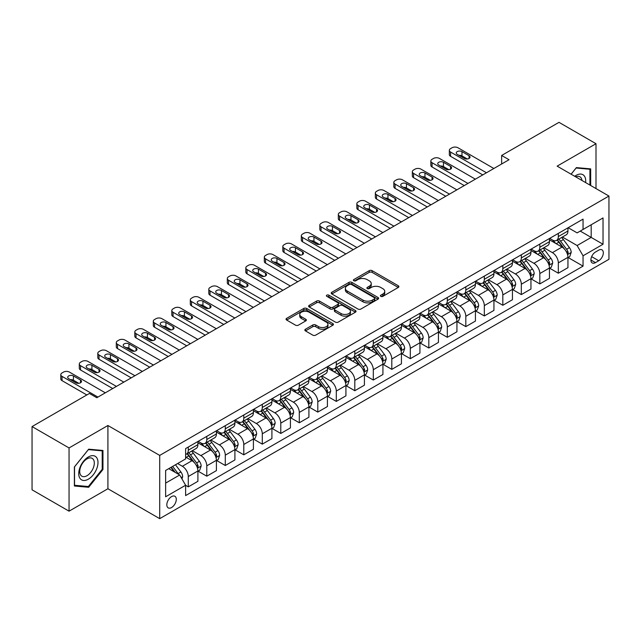 <?xml version="1.0" encoding="UTF-8"?>
<svg xmlns="http://www.w3.org/2000/svg" width="641" height="641" viewBox="0 0 641 641"><rect width="100%" height="100%" fill="white"/><g stroke="black" fill="none" stroke-linecap="round" stroke-linejoin="round"><path stroke-width="0.96" d="M380.818 296.358A1.442 0.833 0 0 0 382.853 296.358L398.293 287.448A2.051 1.186 0 0 0 398.894 286.607A2.051 1.186 0 0 0 398.293 285.774L372.141 270.67A2.051 1.186 0 0 0 369.232 270.67L353.8 279.588A1.442 0.833 0 0 0 353.375 280.173A1.442 0.833 0 0 0 353.8 280.758A1.442 0.833 0 0 0 355.835 280.758L357.83 279.604A6.578 3.798 0 0 1 367.125 279.604L369.304 280.862A6.578 3.798 0 0 1 371.235 283.546A6.578 3.798 0 0 1 369.304 286.231L367.309 287.384A1.442 0.833 0 0 0 366.892 287.969A1.442 0.833 0 0 0 367.309 288.562A1.442 0.833 0 0 0 369.344 288.562L371.339 287.408A6.578 3.798 0 0 1 380.642 287.408L382.821 288.666A6.578 3.798 0 0 1 384.744 291.351A6.578 3.798 0 0 1 382.821 294.035L380.818 295.189A1.442 0.833 0 0 0 380.401 295.773A1.442 0.833 0 0 0 380.818 296.358L380.818 295.189M171.556 507.544A6.698 3.87 120 0 0 175.93 501.639A6.698 3.87 120 0 0 174.905 496.278A6.698 3.87 120 0 0 171.556 496.607A6.698 3.87 120 0 0 167.181 502.512A6.698 3.87 120 0 0 168.206 507.88A6.698 3.87 120 0 0 171.556 507.544M305.453 329.226A2.051 1.186 0 0 0 304.852 330.059A2.051 1.186 0 0 0 305.453 330.9L312.792 335.139A2.051 1.186 0 0 0 315.692 335.139L332.839 325.235A2.051 1.186 0 0 0 333.44 324.402A2.051 1.186 0 0 0 332.839 323.561L306.686 308.465A2.051 1.186 0 0 0 303.786 308.465L286.639 318.361A2.051 1.186 0 0 0 286.038 319.202A2.051 1.186 0 0 0 286.639 320.035L295.501 325.155A2.051 1.186 0 0 0 298.41 325.155L305.741 320.917A2.051 1.186 0 0 0 306.342 320.075A2.051 1.186 0 0 0 305.741 319.242L301.35 316.702A5.497 3.173 0 0 1 299.74 314.459A5.497 3.173 0 0 1 303.129 311.526A5.497 3.173 0 0 1 309.122 312.215L326.341 322.159A5.497 3.173 0 0 1 327.952 324.402A5.497 3.173 0 0 1 324.554 327.327A5.497 3.173 0 0 1 318.569 326.646L315.692 324.987A2.051 1.186 0 0 0 312.792 324.987L305.453 329.226L305.453 330.9M107.912 425.504L69.052 447.939L32.05 426.577L32.05 489.812L69.052 511.173L107.912 488.746L159.713 518.657L159.713 455.414L107.912 425.504L107.912 488.746M596.002 188.574L596.002 143.712L557.141 166.139L608.95 196.05L159.713 455.414M596.002 143.712L558.992 122.343L501.639 155.459L501.639 164.008M32.05 426.577L89.403 393.462L96.807 397.732L509.034 159.729L501.639 155.459M357.974 309.05A2.051 1.186 0 0 0 360.883 309.05L378.022 299.147A2.051 1.186 0 0 0 378.631 298.313A2.051 1.186 0 0 0 378.022 297.472L351.877 282.377A2.051 1.186 0 0 0 348.968 282.377L331.822 292.272A2.051 1.186 0 0 0 331.221 293.113A2.051 1.186 0 0 0 331.822 293.947L357.974 309.05M327.383 296.671A1.442 0.833 0 0 1 328.841 296.871L328.841 295.164L355.435 310.516A2.051 1.186 0 0 1 356.035 311.358A2.051 1.186 0 0 1 355.435 312.191L338.288 322.094A2.051 1.186 0 0 1 335.379 322.094L309.234 306.991L316.566 302.792L316.566 301.078L309.234 305.316A2.051 1.186 0 0 0 308.625 306.158A2.051 1.186 0 0 0 309.234 306.991L309.234 305.316M316.566 302.792A2.051 1.186 0 0 1 319.474 302.792L319.474 301.078A2.051 1.186 0 0 0 316.566 301.078M319.474 301.078L330.083 307.199A2.051 1.186 0 0 0 332.983 307.199L337.855 304.395A2.051 1.186 0 0 0 338.456 303.554A2.051 1.186 0 0 0 337.855 302.712L326.814 296.342A1.442 0.833 0 0 1 326.389 295.749A1.442 0.833 0 0 1 327.279 294.988A1.442 0.833 0 0 1 328.841 295.164M598.734 250.15L595.481 252.025A6.49 3.75 120 0 0 591.242 257.746A6.49 3.75 120 0 0 592.236 262.946A6.49 3.75 120 0 0 595.481 262.626L598.734 260.743A6.49 3.75 120 0 0 602.973 255.03A6.49 3.75 120 0 0 601.979 249.83A6.49 3.75 120 0 0 598.734 250.15M159.713 518.657L608.95 259.293L608.95 196.05M568.174 227.715L577.124 232.883L583.046 229.47L583.046 219.126L185.618 448.58L185.618 458.916L165.634 470.454L165.634 496.775L185.618 485.237L185.618 495.581L583.046 266.127L583.046 255.791L577.124 245.535L562.405 237.034M583.046 229.47L603.029 217.932L603.029 244.253L583.046 255.791M69.052 447.939L69.052 511.173M580.233 231.089L591.186 237.41L591.186 224.767L603.029 217.932M577.124 245.535L591.186 237.41L603.029 244.253M165.634 483.106L179.696 474.989L168.743 468.659M185.618 485.325L188.286 486.864L188.286 476.527A8.373 4.832 -120 0 0 182.364 466.271L177.629 463.531M188.286 486.864L197.901 481.311L197.901 470.967A8.373 4.832 -120 0 0 191.98 460.711L185.618 457.041M198.125 471.183L206.787 476.183L206.787 465.839A8.373 4.832 -120 0 0 200.865 455.591L192.364 450.679M206.787 476.183L216.41 470.63L216.41 460.286A8.373 4.832 -120 0 0 210.488 450.03L197.901 442.771M216.626 460.502L225.287 465.502L225.287 455.158A8.373 4.832 -120 0 0 219.366 444.902L210.865 439.998M225.287 465.502L234.91 459.942L234.91 449.605A8.373 4.832 -120 0 0 228.989 439.349L216.41 432.082M235.127 449.822L243.788 454.822L243.788 444.477A8.373 4.832 -120 0 0 237.867 434.221L229.366 429.318M243.788 454.822L253.411 449.261L253.411 438.925A8.373 4.832 -120 0 0 247.49 428.669L234.91 421.401M253.636 439.133L262.289 444.133L262.289 433.797A8.373 4.832 -120 0 0 256.368 423.541L247.867 418.629M262.289 444.133L271.912 438.58L271.912 428.244A8.373 4.832 -120 0 0 265.991 417.988L253.411 410.721M272.137 428.452L280.798 433.452L280.798 423.116A8.373 4.832 -120 0 0 274.877 412.86L266.376 407.948M280.798 433.452L290.413 427.9L290.413 417.555A8.373 4.832 -120 0 0 284.492 407.307L271.912 400.04M290.637 417.772L299.299 422.772L299.299 412.427A8.373 4.832 -120 0 0 293.378 402.179L284.876 397.268M299.299 422.772L308.914 417.219L308.914 406.875A8.373 4.832 -120 0 0 303.001 396.619L290.413 389.359M309.138 407.091L317.8 412.091L317.8 401.747A8.373 4.832 -120 0 0 311.879 391.491L303.377 386.587M317.8 412.091L327.423 406.538L327.423 396.194A8.373 4.832 -120 0 0 321.502 385.938L308.914 378.679M327.639 396.41L336.301 401.41L336.301 391.066A8.373 4.832 -120 0 0 330.379 380.81L321.878 375.906M336.301 401.41L345.924 395.85L345.924 385.513A8.373 4.832 -120 0 0 340.002 375.257L327.423 367.99M346.148 385.722L354.802 390.722L354.802 380.385A8.373 4.832 -120 0 0 348.88 370.129L340.379 365.218M354.802 390.722L364.425 385.169L364.425 374.833A8.373 4.832 -120 0 0 358.503 364.577L345.924 357.309M364.649 375.041L373.302 380.041L373.302 369.705A8.373 4.832 -120 0 0 367.381 359.449L358.88 354.537M373.302 380.041L382.925 374.488L382.925 364.144A8.373 4.832 -120 0 0 377.004 353.896L364.425 346.629M383.15 364.36L391.811 369.36L391.811 359.024A8.373 4.832 -120 0 0 385.89 348.768L377.389 343.856M391.811 369.36L401.426 363.808L401.426 353.463A8.373 4.832 -120 0 0 395.505 343.207L382.925 335.948M401.651 353.68L410.312 358.68L410.312 348.335A8.373 4.832 -120 0 0 404.391 338.079L395.89 333.176M410.312 358.68L419.927 353.127L419.927 342.783A8.373 4.832 -120 0 0 414.014 332.527L401.426 325.267M420.151 342.999L428.813 347.999L428.813 337.655A8.373 4.832 -120 0 0 422.892 327.399L414.39 322.495M428.813 347.999L438.436 342.438L438.436 332.102A8.373 4.832 -120 0 0 432.515 321.846L419.927 314.579M438.652 332.318L447.314 337.31L447.314 326.974A8.373 4.832 -120 0 0 441.393 316.718L432.891 311.814M447.314 337.31L456.937 331.758L456.937 321.421A8.373 4.832 -120 0 0 451.016 311.165L438.436 303.898M457.161 321.63L465.815 326.63L465.815 316.293A8.373 4.832 -120 0 0 459.893 306.037L451.392 301.126M465.815 326.63L475.438 321.077L475.438 310.733A8.373 4.832 -120 0 0 469.516 300.485L456.937 293.217M475.662 310.949L484.316 315.949L484.316 305.613A8.373 4.832 -120 0 0 478.394 295.357L469.901 290.445M484.316 315.949L493.939 310.396L493.939 300.052A8.373 4.832 -120 0 0 488.017 289.796L475.438 282.537M494.163 300.268L502.824 305.268L502.824 294.924A8.373 4.832 -120 0 0 496.903 284.668L488.402 279.764M502.824 305.268L512.439 299.716L512.439 289.371A8.373 4.832 -120 0 0 506.518 279.115L493.939 271.856M512.664 289.588L521.325 294.588L521.325 284.243A8.373 4.832 -120 0 0 515.404 273.987L506.903 269.084M521.325 294.588L530.948 289.027L530.948 278.691A8.373 4.832 -120 0 0 525.027 268.435L512.439 261.167M531.165 278.907L539.826 283.907L539.826 273.563A8.373 4.832 -120 0 0 533.905 263.307L525.404 258.403M539.826 283.907L549.449 278.346L549.449 268.01A8.373 4.832 -120 0 0 543.528 257.754L530.948 250.487M549.666 268.218L558.327 273.218L558.327 262.882A8.373 4.832 -120 0 0 552.406 252.626L543.905 247.714M558.327 273.218L567.95 267.666L567.95 257.329A8.373 4.832 -120 0 0 562.029 247.073L549.449 239.806M549.666 238.396L552.406 239.974A8.373 4.832 -120 0 0 556.596 240.391A8.373 4.832 -120 0 0 558.327 236.561L558.327 233.396M531.165 249.077L533.905 250.663A8.373 4.832 -120 0 0 538.087 251.072A8.373 4.832 -120 0 0 539.826 247.242L539.826 244.077M512.664 259.757L515.404 261.344A8.373 4.832 -120 0 0 519.587 261.76A8.373 4.832 -120 0 0 521.325 257.922L521.325 254.765M494.163 270.446L496.903 272.024A8.373 4.832 -120 0 0 501.086 272.441A8.373 4.832 -120 0 0 502.824 268.603L502.824 265.446M475.662 281.127L478.394 282.705A8.373 4.832 -120 0 0 482.585 283.122A8.373 4.832 -120 0 0 484.316 279.292L484.316 276.127M457.161 291.807L459.893 293.386A8.373 4.832 -120 0 0 464.084 293.802A8.373 4.832 -120 0 0 465.815 289.972L465.815 286.807M438.652 302.488L441.393 304.074A8.373 4.832 -120 0 0 445.583 304.483A8.373 4.832 -120 0 0 447.314 300.653L447.314 297.488M420.151 313.169L422.892 314.755A8.373 4.832 -120 0 0 427.074 315.164A8.373 4.832 -120 0 0 428.813 311.334L428.813 308.169M401.651 323.857L404.391 325.436A8.373 4.832 -120 0 0 408.573 325.852A8.373 4.832 -120 0 0 410.312 322.014L410.312 318.857M383.15 334.538L385.89 336.116A8.373 4.832 -120 0 0 390.073 336.533A8.373 4.832 -120 0 0 391.811 332.695L391.811 329.538M364.649 345.219L367.381 346.797A8.373 4.832 -120 0 0 371.572 347.214A8.373 4.832 -120 0 0 373.302 343.384L373.302 340.219M346.14 355.899L348.88 357.478A8.373 4.832 -120 0 0 353.071 357.894A8.373 4.832 -120 0 0 354.802 354.064L354.802 350.899M327.639 366.58L330.379 368.166A8.373 4.832 -120 0 0 334.57 368.575A8.373 4.832 -120 0 0 336.301 364.745L336.301 361.58M309.138 377.269L311.879 378.847A8.373 4.832 -120 0 0 316.061 379.264A8.373 4.832 -120 0 0 317.8 375.426L317.8 372.269M290.637 387.949L293.378 389.528A8.373 4.832 -120 0 0 297.56 389.944A8.373 4.832 -120 0 0 299.299 386.106L299.299 382.949M272.137 398.63L274.877 400.208A8.373 4.832 -120 0 0 279.059 400.625A8.373 4.832 -120 0 0 280.798 396.795L280.798 393.63M253.636 409.311L256.368 410.889A8.373 4.832 -120 0 0 260.558 411.306A8.373 4.832 -120 0 0 262.289 407.476L262.289 404.311M235.127 419.991L237.867 421.578A8.373 4.832 -120 0 0 242.058 421.986A8.373 4.832 -120 0 0 243.788 418.156L243.788 414.991M216.626 430.672L219.366 432.258A8.373 4.832 -120 0 0 223.557 432.675A8.373 4.832 -120 0 0 225.287 428.837L225.287 425.68M198.125 441.361L200.865 442.939A8.373 4.832 -120 0 0 205.048 443.356A8.373 4.832 -120 0 0 206.787 439.518L206.787 436.361M568.174 257.538L583.046 266.127M556.596 240.391L566.211 234.838A8.373 4.832 -120 0 0 567.95 231.008L567.95 227.843M538.087 251.072L547.71 245.519A8.373 4.832 -120 0 0 549.449 241.689L549.449 238.524M519.587 261.76L529.21 256.2A8.373 4.832 -120 0 0 530.948 252.37L530.948 249.205M501.086 272.441L510.709 266.88A8.373 4.832 -120 0 0 512.439 263.05L512.439 259.885M482.585 283.122L492.208 277.569A8.373 4.832 -120 0 0 493.939 273.731L493.939 270.574M464.084 293.802L473.707 288.25A8.373 4.832 -120 0 0 475.438 284.412L475.438 281.255M445.583 304.483L455.198 298.93A8.373 4.832 -120 0 0 456.937 295.1L456.937 291.935M427.074 315.164L436.697 309.611A8.373 4.832 -120 0 0 438.436 305.781L438.436 302.616M408.573 325.852L418.196 320.292A8.373 4.832 -120 0 0 419.927 316.462L419.927 313.297M390.073 336.533L399.696 330.98A8.373 4.832 -120 0 0 401.426 327.142L401.426 323.985M371.572 347.214L381.195 341.661A8.373 4.832 -120 0 0 382.925 337.823L382.925 334.666M353.071 357.894L362.694 352.342A8.373 4.832 -120 0 0 364.425 348.512L364.425 345.347M334.57 368.575L344.185 363.022A8.373 4.832 -120 0 0 345.924 359.192L345.924 356.027M316.061 379.264L325.684 373.703A8.373 4.832 -120 0 0 327.423 369.873L327.423 366.708M297.56 389.944L307.183 384.392A8.373 4.832 -120 0 0 308.914 380.554L308.914 377.397M279.059 400.625L288.682 395.072A8.373 4.832 -120 0 0 290.413 391.234L290.413 388.077M260.558 411.306L270.181 405.753A8.373 4.832 -120 0 0 271.912 401.923L271.912 398.758M242.058 421.986L251.681 416.434A8.373 4.832 -120 0 0 253.411 412.604L253.411 409.439M223.557 432.675L233.172 427.114A8.373 4.832 -120 0 0 234.91 423.284L234.91 420.119M205.048 443.356L214.671 437.795A8.373 4.832 -120 0 0 216.41 433.965L216.41 430.8M185.618 454.373A8.373 4.832 -120 0 0 186.547 454.036L196.17 448.484A8.373 4.832 -120 0 0 197.901 444.646L197.901 441.489M186.547 454.036A8.373 4.832 -120 0 0 188.286 450.206L188.286 447.041M179.696 474.989L185.618 485.237M590.673 185.497L590.673 168.879L576.387 167.605L571.091 174.192M74.38 486.006L88.666 487.28L102.953 469.508L102.953 450.463L88.666 449.189L74.38 466.96L74.38 486.006M102.207 469.084L102.953 469.508M87.16 486.407L88.666 487.28M381.395 296.567L382.821 295.741A6.578 3.798 0 0 0 384.744 293.057L384.744 291.351M371.235 283.546L371.235 285.261A6.578 3.798 0 0 1 369.304 287.945L367.886 288.762M398.269 287.464L372.141 272.385A2.051 1.186 0 0 0 369.232 272.385L354.369 280.958M377.998 299.163L351.877 284.083A2.051 1.186 0 0 0 348.968 284.083L331.854 293.963M374.392 298.898A1.442 0.833 0 0 0 374.817 298.313A1.442 0.833 0 0 0 374.392 297.72L351.436 284.468A1.442 0.833 0 0 0 349.401 284.468L347.294 285.686A6.578 3.798 0 0 0 345.371 288.37A6.578 3.798 0 0 0 347.294 291.054L362.99 300.116A6.578 3.798 0 0 0 372.285 300.116L374.392 298.898L374.392 300.605A1.442 0.833 0 0 0 374.817 300.02L374.817 298.313M345.371 288.37L345.371 290.085A6.578 3.798 0 0 0 347.294 292.769L347.294 291.054M374.392 300.605L372.285 301.823A6.578 3.798 0 0 1 362.99 301.823L347.294 292.769M319.474 302.792L330.083 308.914A2.051 1.186 0 0 0 332.983 308.914L337.855 306.102A2.051 1.186 0 0 0 338.456 305.26L338.456 303.554M328.841 296.871L355.402 312.207M341.084 313.553A5.497 3.173 0 0 0 347.077 314.242A5.497 3.173 0 0 0 350.467 311.31A5.497 3.173 0 0 0 348.856 309.066L342.791 305.565A2.051 1.186 0 0 0 339.89 305.565L335.019 308.377A2.051 1.186 0 0 0 334.418 309.218A2.051 1.186 0 0 0 335.019 310.052L341.084 313.553L341.084 315.268A5.497 3.173 0 0 0 347.077 315.957A5.497 3.173 0 0 0 350.467 313.024L350.467 311.31M334.418 309.218L334.418 310.925A2.051 1.186 0 0 0 335.019 311.766L335.019 310.052M341.084 315.268L335.019 311.766M327.952 324.402L327.952 326.109A5.497 3.173 0 0 1 324.554 329.041A5.497 3.173 0 0 1 318.569 328.352L315.692 326.694A2.051 1.186 0 0 0 312.792 326.694L305.477 330.916M299.74 314.459L299.74 316.165A5.497 3.173 0 0 0 301.35 318.409L301.35 316.702M305.717 320.933L301.35 318.409M332.815 325.251L306.686 310.172A2.051 1.186 0 0 0 303.786 310.172L286.663 320.051M567.95 257.666L569.729 256.64L571.203 252.37A5.545 3.205 -120 0 0 569.432 247.642L563.383 239.574A16.017 9.246 -120 0 0 561.636 237.482M555.627 243.372A16.017 9.246 -120 0 0 552.35 239.942M567.445 254.269L568.206 252.602A5.545 3.205 -120 0 0 566.62 249.269L560.571 241.192A16.017 9.246 -120 0 0 558.824 239.101M557.333 239.966A13.293 7.676 60 0 1 559.521 242.442L564.633 249.277M557.053 240.127A16.017 9.246 60 0 1 558.8 242.218L562.822 247.586M486.463 172.766L450.567 152.045A4.191 2.42 -0 0 1 449.341 150.331A4.191 2.42 -0 0 1 450.567 148.624L452.049 147.767A4.191 2.42 -0 0 1 457.97 147.767L493.866 168.495M449.341 150.331L449.341 154.609A4.191 2.42 180 0 0 450.567 156.316L482.761 174.905M457.233 154.353A3.349 1.931 180 0 1 456.248 152.983A3.349 1.931 180 0 1 458.315 151.196A3.349 1.931 180 0 1 461.969 151.613L469.076 155.715A3.349 1.931 180 0 1 470.053 157.085A3.349 1.931 180 0 1 467.986 158.872A3.349 1.931 180 0 1 464.34 158.447L457.233 154.353M458.972 155.354A3.349 1.931 180 0 1 461.969 155.891L467.329 158.984M549.449 268.347L551.22 267.321L552.702 263.05A5.545 3.205 -120 0 0 550.931 258.331L544.882 250.254A16.017 9.246 -120 0 0 543.135 248.163M537.126 254.052A16.017 9.246 -120 0 0 533.841 250.623M548.944 264.949L549.706 263.291A5.545 3.205 -120 0 0 548.119 259.95L542.07 251.881A16.017 9.246 -120 0 0 540.323 249.782M538.833 250.647A13.293 7.676 60 0 1 541.02 253.123L546.132 259.958M538.552 250.807A16.017 9.246 60 0 1 540.299 252.907L544.313 258.267M530.948 279.035L532.719 278.01L534.201 273.731A5.545 3.205 -120 0 0 532.431 269.012L526.381 260.935A16.017 9.246 -120 0 0 524.634 258.844M518.617 264.741A16.017 9.246 -120 0 0 515.34 261.304M530.436 275.638L531.205 273.971A5.545 3.205 -120 0 0 529.618 270.63L523.569 262.562A16.017 9.246 -120 0 0 521.822 260.47M520.332 261.328A13.293 7.676 60 0 1 522.511 263.812L527.631 270.638M520.043 261.496A16.017 9.246 60 0 1 521.79 263.587L525.812 268.956M512.439 289.716L514.218 288.69L515.701 284.412A5.545 3.205 -120 0 0 513.93 279.692L507.88 271.616A16.017 9.246 -120 0 0 506.134 269.524M500.116 275.422A16.017 9.246 -120 0 0 496.839 271.992M511.935 286.319L512.704 284.652A5.545 3.205 -120 0 0 511.117 281.319L505.068 273.242A16.017 9.246 -120 0 0 503.321 271.151M501.831 272.008A13.293 7.676 60 0 1 504.01 274.492L509.13 281.319M501.542 272.177A16.017 9.246 60 0 1 503.289 274.268L507.311 279.636M467.962 183.446L432.066 162.726A4.191 2.42 -0 0 1 430.84 161.011A4.191 2.42 -0 0 1 432.066 159.305L433.548 158.447A4.191 2.42 -0 0 1 439.47 158.447L475.366 179.176M430.84 161.011L430.84 165.29A4.191 2.42 180 0 0 432.066 166.997L464.26 185.586M438.732 165.033A3.349 1.931 180 0 1 437.747 163.663A3.349 1.931 180 0 1 439.814 161.877A3.349 1.931 180 0 1 443.468 162.293L450.567 166.396A3.349 1.931 180 0 1 451.552 167.766A3.349 1.931 180 0 1 449.485 169.553A3.349 1.931 180 0 1 445.832 169.136L438.732 165.033M440.471 166.035A3.349 1.931 180 0 1 443.468 166.572L448.828 169.665M449.461 194.127L413.565 173.407A4.191 2.42 -0 0 1 412.339 171.7A4.191 2.42 -0 0 1 413.565 169.985L415.048 169.136A4.191 2.42 -0 0 1 420.969 169.136L456.865 189.856M412.339 171.7L412.339 175.971A4.191 2.42 180 0 0 413.565 177.677L445.759 196.266M420.224 175.714A3.349 1.931 180 0 1 419.246 174.344A3.349 1.931 180 0 1 421.313 172.557A3.349 1.931 180 0 1 424.967 172.982L432.066 177.084A3.349 1.931 180 0 1 433.052 178.446A3.349 1.931 180 0 1 430.984 180.233A3.349 1.931 180 0 1 427.331 179.817L420.224 175.714M421.97 176.716A3.349 1.931 180 0 1 424.967 177.253L430.327 180.345M430.96 204.816L395.064 184.087A4.191 2.42 -0 0 1 393.838 182.381A4.191 2.42 -0 0 1 395.064 180.674L396.547 179.817A4.191 2.42 -0 0 1 402.468 179.817L438.356 200.537M393.838 182.381L393.838 186.651A4.191 2.42 180 0 0 395.064 188.358L427.259 206.947M401.723 186.395A3.349 1.931 180 0 1 400.745 185.025A3.349 1.931 180 0 1 402.812 183.238A3.349 1.931 180 0 1 406.458 183.663L413.565 187.765A3.349 1.931 180 0 1 414.551 189.127A3.349 1.931 180 0 1 412.483 190.914A3.349 1.931 180 0 1 408.83 190.497L401.723 186.395M403.469 187.404A3.349 1.931 180 0 1 406.458 187.933L411.826 191.026M493.939 300.397L495.717 299.371L497.2 295.1A5.545 3.205 -120 0 0 495.429 290.373L489.379 282.304A16.017 9.246 -120 0 0 487.633 280.205M481.615 286.102A16.017 9.246 -120 0 0 478.338 282.673M493.434 296.999L494.203 295.333A5.545 3.205 -120 0 0 492.617 292L486.567 283.923A16.017 9.246 -120 0 0 484.82 281.832M483.33 282.689A13.293 7.676 60 0 1 485.509 285.173L490.629 292.008M483.042 282.857A16.017 9.246 60 0 1 484.788 284.949L488.811 290.317M412.459 215.496L376.563 194.768A4.191 2.42 -0 0 1 375.338 193.061A4.191 2.42 -0 0 1 376.563 191.355L378.046 190.497A4.191 2.42 -0 0 1 383.959 190.497L419.855 211.218M375.338 193.061L375.338 197.332A4.191 2.42 180 0 0 376.563 199.047L408.758 217.628M383.222 197.075A3.349 1.931 180 0 1 382.244 195.713A3.349 1.931 180 0 1 384.312 193.927A3.349 1.931 180 0 1 387.957 194.343L395.064 198.446A3.349 1.931 180 0 1 396.042 199.816A3.349 1.931 180 0 1 393.975 201.603A3.349 1.931 180 0 1 390.329 201.178L383.222 197.075M384.969 198.085A3.349 1.931 180 0 1 387.957 198.614L393.318 201.715M585.61 182.581A13.605 7.852 120 0 0 584.424 176.115A13.605 7.852 120 0 0 574.713 176.283M581.964 180.474A10.304 5.945 120 0 0 581.05 177.853A10.304 5.945 120 0 0 579.889 176.78A10.304 5.945 120 0 0 575.658 176.828M576.059 168.014L589.928 169.264L589.928 185.073M589.015 168.735L589.928 169.264M571.123 174.208L576.091 168.03M88.37 456.953A13.605 7.852 120 0 0 78.747 473.619A13.605 7.852 120 0 0 88.37 479.172A13.605 7.852 120 0 0 97.993 462.506A13.605 7.852 120 0 0 88.37 456.953M87.024 458.876A10.304 5.945 120 0 0 80.293 467.954A10.304 5.945 120 0 0 81.872 476.207A10.304 5.945 120 0 0 87.024 475.694A10.304 5.945 120 0 0 93.754 466.616A10.304 5.945 120 0 0 92.176 458.363A10.304 5.945 120 0 0 87.024 458.876M102.207 469.3L88.37 486.519L74.532 485.277L74.532 466.824L88.37 449.613L102.207 450.847L102.207 469.3M101.294 450.319L102.207 450.847M475.438 311.077L477.216 310.052L478.691 305.781A5.545 3.205 -120 0 0 476.92 301.054L470.879 292.985A16.017 9.246 -120 0 0 469.132 290.894M463.114 296.783A16.017 9.246 -120 0 0 459.837 293.354M474.933 307.68L475.702 306.013A5.545 3.205 -120 0 0 474.108 302.68L468.066 294.604A16.017 9.246 -120 0 0 466.319 292.512M464.829 293.378A13.293 7.676 60 0 1 467.009 295.854L472.129 302.688M464.541 293.538A16.017 9.246 60 0 1 466.287 295.629L470.31 300.998M456.937 321.758L458.716 320.732L460.19 316.462A5.545 3.205 -120 0 0 458.419 311.742L452.37 303.666A16.017 9.246 -120 0 0 450.623 301.574M444.614 307.464A16.017 9.246 -120 0 0 441.337 304.034M456.432 318.361L457.193 316.702A5.545 3.205 -120 0 0 455.607 313.361L449.557 305.292A16.017 9.246 -120 0 0 447.811 303.193M446.32 304.058A13.293 7.676 60 0 1 448.508 306.534L453.62 313.369M446.04 304.219A16.017 9.246 60 0 1 447.787 306.318L451.809 311.678M438.436 332.447L440.207 331.421L441.689 327.142A5.545 3.205 -120 0 0 439.918 322.423L433.869 314.346A16.017 9.246 -120 0 0 432.122 312.255M426.105 318.152A16.017 9.246 -120 0 0 422.828 314.715M437.931 329.041L438.692 327.383A5.545 3.205 -120 0 0 437.106 324.042L431.056 315.973A16.017 9.246 -120 0 0 429.31 313.882M427.819 314.739A13.293 7.676 60 0 1 430.007 317.223L435.119 324.05M427.539 314.907A16.017 9.246 60 0 1 429.286 316.999L433.3 322.367M419.927 343.127L421.706 342.102L423.188 337.823A5.545 3.205 -120 0 0 421.417 333.104L415.368 325.027A16.017 9.246 -120 0 0 413.621 322.936M407.604 328.833A16.017 9.246 -120 0 0 404.327 325.404M419.422 339.73L420.192 338.063A5.545 3.205 -120 0 0 418.605 334.73L412.556 326.654A16.017 9.246 -120 0 0 410.809 324.562M409.319 325.42A13.293 7.676 60 0 1 411.498 327.904L416.618 334.73M409.03 325.588A16.017 9.246 60 0 1 410.777 327.679L414.799 333.048M401.426 353.808L403.205 352.782L404.687 348.512A5.545 3.205 -120 0 0 402.917 343.784L396.867 335.708A16.017 9.246 -120 0 0 395.12 333.616M389.103 339.514A16.017 9.246 -120 0 0 385.826 336.084M400.921 350.411L401.691 348.744A5.545 3.205 -120 0 0 400.104 345.411L394.055 337.334A16.017 9.246 -120 0 0 392.308 335.243M390.818 336.1A13.293 7.676 60 0 1 392.997 338.584L398.117 345.419M390.529 336.269A16.017 9.246 60 0 1 392.276 338.36L396.298 343.728M393.951 226.177L358.063 205.457A4.191 2.42 -0 0 1 356.837 203.742A4.191 2.42 -0 0 1 358.063 202.035L359.537 201.178A4.191 2.42 -0 0 1 365.458 201.178L401.354 221.906M356.837 203.742L356.837 208.013A4.191 2.42 180 0 0 358.063 209.727L390.257 228.316M364.721 207.756A3.349 1.931 180 0 1 363.735 206.394A3.349 1.931 180 0 1 365.811 204.607A3.349 1.931 180 0 1 369.456 205.024L376.563 209.126A3.349 1.931 180 0 1 377.541 210.496A3.349 1.931 180 0 1 375.474 212.283A3.349 1.931 180 0 1 371.828 211.859L364.721 207.756M366.46 208.766A3.349 1.931 180 0 1 369.456 209.295L374.817 212.395M375.45 236.858L339.554 216.137A4.191 2.42 -0 0 1 338.328 214.423A4.191 2.42 -0 0 1 339.554 212.716L341.036 211.859A4.191 2.42 -0 0 1 346.957 211.859L382.853 232.587M338.328 214.423L338.328 218.701A4.191 2.42 180 0 0 339.554 220.408L371.748 238.997M346.22 218.445A3.349 1.931 180 0 1 345.235 217.075A3.349 1.931 180 0 1 347.302 215.288A3.349 1.931 180 0 1 350.956 215.705L358.063 219.807A3.349 1.931 180 0 1 359.04 221.177A3.349 1.931 180 0 1 356.973 222.964A3.349 1.931 180 0 1 353.319 222.547L346.22 218.445M347.959 219.446A3.349 1.931 180 0 1 350.956 219.983L356.316 223.076M356.949 247.538L321.053 226.818A4.191 2.42 -0 0 1 319.827 225.111A4.191 2.42 -0 0 1 321.053 223.397L322.535 222.547A4.191 2.42 -0 0 1 328.456 222.547L364.352 243.268M319.827 225.111L319.827 229.382A4.191 2.42 180 0 0 321.053 231.089L353.247 249.678M327.719 229.125A3.349 1.931 180 0 1 326.734 227.755A3.349 1.931 180 0 1 328.801 225.969A3.349 1.931 180 0 1 332.455 226.393L339.554 230.496A3.349 1.931 180 0 1 340.539 231.858A3.349 1.931 180 0 1 338.472 233.645A3.349 1.931 180 0 1 334.818 233.228L327.719 229.125M329.458 230.127A3.349 1.931 180 0 1 332.455 230.664L337.815 233.757M338.448 258.219L302.552 237.499A4.191 2.42 -0 0 1 301.326 235.792A4.191 2.42 -0 0 1 302.552 234.077L304.034 233.228A4.191 2.42 -0 0 1 309.956 233.228L345.852 253.948M301.326 235.792L301.326 240.063A4.191 2.42 180 0 0 302.552 241.769L334.746 260.358M309.21 239.806A3.349 1.931 180 0 1 308.233 238.436A3.349 1.931 180 0 1 310.3 236.649A3.349 1.931 180 0 1 313.954 237.074L321.053 241.176A3.349 1.931 180 0 1 322.038 242.538A3.349 1.931 180 0 1 319.971 244.325A3.349 1.931 180 0 1 316.317 243.909L309.21 239.806M310.957 240.816A3.349 1.931 180 0 1 313.954 241.345L319.314 244.437M319.947 268.908L284.051 248.179A4.191 2.42 -0 0 1 282.825 246.473A4.191 2.42 -0 0 1 284.051 244.766L285.533 243.909A4.191 2.42 -0 0 1 291.455 243.909L327.343 264.629M282.825 246.473L282.825 250.743A4.191 2.42 180 0 0 284.051 252.458L316.245 271.039M290.71 250.487A3.349 1.931 180 0 1 289.732 249.125A3.349 1.931 180 0 1 291.799 247.338A3.349 1.931 180 0 1 295.445 247.755L302.552 251.857A3.349 1.931 180 0 1 303.538 253.227A3.349 1.931 180 0 1 301.462 255.006A3.349 1.931 180 0 1 297.817 254.589L290.71 250.487M292.456 251.496A3.349 1.931 180 0 1 295.445 252.025L300.813 255.126M382.925 364.489L384.704 363.463L386.178 359.192A5.545 3.205 -120 0 0 384.416 354.465L378.366 346.396A16.017 9.246 -120 0 0 376.62 344.297M370.602 350.194A16.017 9.246 -120 0 0 367.325 346.765M382.421 361.091L383.19 359.425A5.545 3.205 -120 0 0 381.603 356.092L375.554 348.015A16.017 9.246 -120 0 0 373.807 345.924M372.317 346.789A13.293 7.676 60 0 1 374.496 349.265L379.616 356.1M372.028 346.949A16.017 9.246 60 0 1 373.775 349.041L377.797 354.409M301.446 279.588L265.55 258.86A4.191 2.42 -0 0 1 264.324 257.153A4.191 2.42 -0 0 1 265.55 255.447L267.025 254.589A4.191 2.42 -0 0 1 272.946 254.589L308.842 275.318M264.324 257.153L264.324 261.424A4.191 2.42 180 0 0 265.55 263.139L297.745 281.72M272.209 261.167A3.349 1.931 180 0 1 271.231 259.805A3.349 1.931 180 0 1 273.298 258.019A3.349 1.931 180 0 1 276.944 258.435L284.051 262.538A3.349 1.931 180 0 1 285.029 263.908A3.349 1.931 180 0 1 282.961 265.695A3.349 1.931 180 0 1 279.316 265.27L272.209 261.167M273.955 262.177A3.349 1.931 180 0 1 276.944 262.706L282.304 265.807M364.425 375.169L366.203 374.144L367.678 369.873A5.545 3.205 -120 0 0 365.907 365.146L359.865 357.077A16.017 9.246 -120 0 0 358.111 354.986M352.101 360.875A16.017 9.246 -120 0 0 348.824 357.446M363.92 371.772L364.689 370.105A5.545 3.205 -120 0 0 363.094 366.772L357.053 358.696A16.017 9.246 -120 0 0 355.298 356.604M353.816 357.47A13.293 7.676 60 0 1 355.995 359.946L361.115 366.78M353.528 357.63A16.017 9.246 60 0 1 355.274 359.721L359.297 365.09M282.937 290.269L247.049 269.549A4.191 2.42 -0 0 1 245.824 267.834A4.191 2.42 -0 0 1 247.049 266.127L248.524 265.27A4.191 2.42 -0 0 1 254.445 265.27L290.341 285.998M245.824 267.834L245.824 272.113A4.191 2.42 180 0 0 247.049 273.819L279.244 292.408M253.708 271.856A3.349 1.931 180 0 1 252.722 270.486A3.349 1.931 180 0 1 254.789 268.699A3.349 1.931 180 0 1 258.443 269.116L265.55 273.218A3.349 1.931 180 0 1 266.528 274.588A3.349 1.931 180 0 1 264.461 276.375A3.349 1.931 180 0 1 260.815 275.959L253.708 271.856M255.447 272.858A3.349 1.931 180 0 1 258.443 273.395L263.804 276.487M345.924 385.85L347.694 384.824L349.177 380.554A5.545 3.205 -120 0 0 347.406 375.834L341.357 367.758A16.017 9.246 -120 0 0 339.61 365.666M333.6 371.556A16.017 9.246 -120 0 0 330.315 368.126M345.419 382.453L346.18 380.794A5.545 3.205 -120 0 0 344.594 377.453L338.544 369.384A16.017 9.246 -120 0 0 336.797 367.293M335.307 368.15A13.293 7.676 60 0 1 337.495 370.626L342.606 377.461M335.027 368.319A16.017 9.246 60 0 1 336.773 370.41L340.796 375.778M264.437 300.95L228.541 280.229A4.191 2.42 -0 0 1 227.315 278.523A4.191 2.42 -0 0 1 228.541 276.808L230.023 275.959A4.191 2.42 -0 0 1 235.944 275.959L271.84 296.679M227.315 278.523L227.315 282.793A4.191 2.42 180 0 0 228.541 284.5L260.735 303.089M235.207 282.537A3.349 1.931 180 0 1 234.221 281.167A3.349 1.931 180 0 1 236.289 279.38A3.349 1.931 180 0 1 239.942 279.805L247.049 283.899A3.349 1.931 180 0 1 248.027 285.269A3.349 1.931 180 0 1 245.96 287.056A3.349 1.931 180 0 1 242.306 286.639L235.207 282.537M236.946 283.538A3.349 1.931 180 0 1 239.942 284.075L245.303 287.168M327.423 396.539L329.194 395.513L330.676 391.234A5.545 3.205 -120 0 0 328.905 386.515L322.856 378.438A16.017 9.246 -120 0 0 321.109 376.347M315.092 382.244A16.017 9.246 -120 0 0 311.814 378.807M326.918 393.141L327.679 391.475A5.545 3.205 -120 0 0 326.093 388.134L320.043 380.065A16.017 9.246 -120 0 0 318.297 377.974M316.806 378.831A13.293 7.676 60 0 1 318.986 381.315L324.106 388.142M316.518 378.999A16.017 9.246 60 0 1 318.273 381.091L322.287 386.459M245.936 311.63L210.04 290.91A4.191 2.42 -0 0 1 208.814 289.203A4.191 2.42 -0 0 1 210.04 287.488L211.522 286.639A4.191 2.42 -0 0 1 217.443 286.639L253.339 307.36M208.814 289.203L208.814 293.474A4.191 2.42 180 0 0 210.04 295.18L242.234 313.77M216.706 293.217A3.349 1.931 180 0 1 215.721 291.847A3.349 1.931 180 0 1 217.788 290.061A3.349 1.931 180 0 1 221.441 290.485L228.541 294.588A3.349 1.931 180 0 1 229.526 295.95A3.349 1.931 180 0 1 227.459 297.736A3.349 1.931 180 0 1 223.805 297.32L216.706 293.217M218.445 294.227A3.349 1.931 180 0 1 221.441 294.756L226.802 297.849M308.914 407.219L310.693 406.194L312.175 401.923A5.545 3.205 -120 0 0 310.404 397.196L304.355 389.119A16.017 9.246 -120 0 0 302.608 387.028M296.591 392.925A16.017 9.246 -120 0 0 293.314 389.496M308.409 403.822L309.178 402.155A5.545 3.205 -120 0 0 307.592 398.822L301.542 390.746A16.017 9.246 -120 0 0 299.796 388.654M298.305 389.512A13.293 7.676 60 0 1 300.485 391.996L305.605 398.83M298.017 389.68A16.017 9.246 60 0 1 299.764 391.771L303.786 397.14M227.435 322.319L191.539 301.59A4.191 2.42 -0 0 1 190.313 299.884A4.191 2.42 -0 0 1 191.539 298.177L193.021 297.32A4.191 2.42 -0 0 1 198.942 297.32L234.838 318.04M190.313 299.884L190.313 304.155A4.191 2.42 180 0 0 191.539 305.861L223.733 324.45M198.197 303.898A3.349 1.931 180 0 1 197.22 302.536A3.349 1.931 180 0 1 199.287 300.749A3.349 1.931 180 0 1 202.941 301.166L210.04 305.268A3.349 1.931 180 0 1 211.025 306.63A3.349 1.931 180 0 1 208.958 308.417A3.349 1.931 180 0 1 205.304 308L198.197 303.898M199.944 304.908A3.349 1.931 180 0 1 202.941 305.437L208.301 308.537M290.413 417.9L292.192 416.874L293.674 412.604A5.545 3.205 -120 0 0 291.903 407.876L285.854 399.808A16.017 9.246 -120 0 0 284.107 397.708M278.09 403.606A16.017 9.246 -120 0 0 274.813 400.176M289.908 414.503L290.677 412.836A5.545 3.205 -120 0 0 289.091 409.503L283.042 401.426A16.017 9.246 -120 0 0 281.295 399.335M279.805 400.192A13.293 7.676 60 0 1 281.984 402.676L287.104 409.511M279.516 400.361A16.017 9.246 60 0 1 281.263 402.452L285.285 407.82M208.934 333L173.038 312.271A4.191 2.42 -0 0 1 171.812 310.565A4.191 2.42 -0 0 1 173.038 308.858L174.52 308A4.191 2.42 -0 0 1 180.441 308L216.329 328.729M171.812 310.565L171.812 314.835A4.191 2.42 180 0 0 173.038 316.55L205.232 335.131M179.696 314.579A3.349 1.931 180 0 1 178.719 313.217A3.349 1.931 180 0 1 180.786 311.43A3.349 1.931 180 0 1 184.432 311.846L191.539 315.949A3.349 1.931 180 0 1 192.516 317.319A3.349 1.931 180 0 1 190.449 319.106A3.349 1.931 180 0 1 186.803 318.681L179.696 314.579M181.443 315.588A3.349 1.931 180 0 1 184.432 316.117L189.8 319.218M271.912 428.581L273.691 427.555L275.165 423.284A5.545 3.205 -120 0 0 273.403 418.557L267.353 410.488A16.017 9.246 -120 0 0 265.606 408.397M259.589 414.286A16.017 9.246 -120 0 0 256.312 410.857M271.407 425.183L272.177 423.517A5.545 3.205 -120 0 0 270.59 420.184L264.541 412.107A16.017 9.246 -120 0 0 262.794 410.016M261.304 410.881A13.293 7.676 60 0 1 263.483 413.357L268.603 420.192M261.015 411.041A16.017 9.246 60 0 1 262.762 413.133L266.784 418.501M253.411 439.261L255.19 438.236L256.664 433.965A5.545 3.205 -120 0 0 254.894 429.246L248.852 421.169A16.017 9.246 -120 0 0 247.097 419.078M241.088 424.967A16.017 9.246 -120 0 0 237.811 421.538M252.907 435.864L253.676 434.205A5.545 3.205 -120 0 0 252.081 430.864L246.04 422.796A16.017 9.246 -120 0 0 244.285 420.696M242.795 421.562A13.293 7.676 60 0 1 244.982 424.038L250.102 430.872M242.514 421.722A16.017 9.246 60 0 1 244.261 423.821L248.283 429.182M234.91 449.95L236.681 448.924L238.164 444.646A5.545 3.205 -120 0 0 236.393 439.926L230.343 431.85A16.017 9.246 -120 0 0 228.597 429.758M222.587 435.656A16.017 9.246 -120 0 0 219.302 432.218M234.406 446.553L235.167 444.886A5.545 3.205 -120 0 0 233.58 441.545L227.531 433.476A16.017 9.246 -120 0 0 225.784 431.385M224.294 432.242A13.293 7.676 60 0 1 226.481 434.726L231.593 441.553M224.013 432.411A16.017 9.246 60 0 1 225.76 434.502L229.774 439.87M216.41 460.631L218.18 459.605L219.663 455.326A5.545 3.205 -120 0 0 217.892 450.607L211.842 442.53A16.017 9.246 -120 0 0 210.096 440.439M204.078 446.336A16.017 9.246 -120 0 0 200.801 442.907M215.905 457.233L216.666 455.567A5.545 3.205 -120 0 0 215.08 452.234L209.03 444.157A16.017 9.246 -120 0 0 207.283 442.066M205.793 442.923A13.293 7.676 60 0 1 207.972 445.407L213.092 452.234M205.505 443.091A16.017 9.246 60 0 1 207.259 445.183L211.274 450.551M197.901 471.311L199.68 470.286L201.162 466.015A5.545 3.205 -120 0 0 199.391 461.288L193.342 453.219A16.017 9.246 -120 0 0 191.595 451.12M197.396 467.914L198.165 466.247A5.545 3.205 -120 0 0 196.579 462.914L190.529 454.838A16.017 9.246 -120 0 0 188.783 452.746M187.292 453.604A13.293 7.676 60 0 1 189.472 456.088L194.592 462.922M187.004 453.772A16.017 9.246 60 0 1 188.75 455.863L192.773 461.232M181.916 478.835L182.661 476.696A5.545 3.205 -120 0 0 180.89 471.968L175.49 464.765M178.583 474.34A5.545 3.205 -120 0 0 178.078 473.595L172.677 466.392M171.291 467.193L175.169 472.369M170.899 467.417L174.192 471.808M190.433 343.68L154.537 322.96A4.191 2.42 -0 0 1 153.311 321.245A4.191 2.42 -0 0 1 154.537 319.538L156.011 318.681A4.191 2.42 -0 0 1 161.933 318.681L197.829 339.41M153.311 321.245L153.311 325.524A4.191 2.42 180 0 0 154.537 327.231L186.731 345.82M161.195 325.267A3.349 1.931 180 0 1 160.218 323.897A3.349 1.931 180 0 1 162.285 322.111A3.349 1.931 180 0 1 165.931 322.527L173.038 326.63A3.349 1.931 180 0 1 174.015 328A3.349 1.931 180 0 1 171.948 329.786A3.349 1.931 180 0 1 168.303 329.37L161.195 325.267M162.934 326.269A3.349 1.931 180 0 1 165.931 326.806L171.291 329.899M171.924 354.361L136.036 333.64A4.191 2.42 -0 0 1 134.81 331.926A4.191 2.42 -0 0 1 136.036 330.219L137.511 329.37A4.191 2.42 -0 0 1 143.432 329.37L179.328 350.09M134.81 331.926L134.81 336.205A4.191 2.42 180 0 0 136.036 337.911L168.222 356.5M142.695 335.948A3.349 1.931 180 0 1 141.709 334.578A3.349 1.931 180 0 1 143.776 332.791A3.349 1.931 180 0 1 147.43 333.208L154.537 337.31A3.349 1.931 180 0 1 155.515 338.68A3.349 1.931 180 0 1 153.447 340.467A3.349 1.931 180 0 1 149.802 340.05L142.695 335.948M144.433 336.95A3.349 1.931 180 0 1 147.43 337.486L152.79 340.579M153.423 365.041L117.527 344.321A4.191 2.42 -0 0 1 116.301 342.615A4.191 2.42 -0 0 1 117.527 340.9L119.01 340.05A4.191 2.42 -0 0 1 124.931 340.05L160.827 360.771M116.301 342.615L116.301 346.885A4.191 2.42 180 0 0 117.527 348.592L149.722 367.181M124.194 346.629A3.349 1.931 180 0 1 123.208 345.259A3.349 1.931 180 0 1 125.275 343.472A3.349 1.931 180 0 1 128.929 343.897L136.036 347.999A3.349 1.931 180 0 1 137.014 349.361A3.349 1.931 180 0 1 134.947 351.148A3.349 1.931 180 0 1 131.293 350.731L124.194 346.629M125.932 347.63A3.349 1.931 180 0 1 128.929 348.167L134.29 351.26M134.922 375.73L99.026 355.002A4.191 2.42 -0 0 1 97.801 353.295A4.191 2.42 -0 0 1 99.026 351.589L100.509 350.731A4.191 2.42 -0 0 1 106.43 350.731L142.326 371.451M97.801 353.295L97.801 357.566A4.191 2.42 180 0 0 99.026 359.272L131.221 377.861M105.693 357.309A3.349 1.931 180 0 1 104.707 355.939A3.349 1.931 180 0 1 106.775 354.161A3.349 1.931 180 0 1 110.428 354.577L117.527 358.68A3.349 1.931 180 0 1 118.513 360.042A3.349 1.931 180 0 1 116.446 361.828A3.349 1.931 180 0 1 112.792 361.412L105.693 357.309M107.432 358.319A3.349 1.931 180 0 1 110.428 358.848L115.789 361.949M116.422 386.411L80.526 365.682A4.191 2.42 -0 0 1 79.3 363.976A4.191 2.42 -0 0 1 80.526 362.269L82.008 361.412A4.191 2.42 -0 0 1 87.929 361.412L123.817 382.132M79.3 363.976L79.3 368.246A4.191 2.42 180 0 0 80.526 369.961L112.72 388.542M87.184 367.99A3.349 1.931 180 0 1 86.206 366.628A3.349 1.931 180 0 1 88.274 364.841A3.349 1.931 180 0 1 91.919 365.258L99.026 369.36A3.349 1.931 180 0 1 100.012 370.73A3.349 1.931 180 0 1 97.945 372.517A3.349 1.931 180 0 1 94.291 372.092L87.184 367.99M88.931 369A3.349 1.931 180 0 1 91.919 369.528L97.288 372.629M97.921 397.091L62.025 376.371A4.191 2.42 -0 0 1 60.799 374.656A4.191 2.42 -0 0 1 62.025 372.95L63.507 372.092A4.191 2.42 -0 0 1 69.428 372.092L105.316 392.821M60.799 374.656L60.799 378.935A4.191 2.42 180 0 0 62.025 380.642L86.815 394.952M68.683 378.679A3.349 1.931 180 0 1 67.706 377.309A3.349 1.931 180 0 1 69.773 375.522A3.349 1.931 180 0 1 73.419 375.938L80.526 380.041A3.349 1.931 180 0 1 81.503 381.411A3.349 1.931 180 0 1 79.436 383.198A3.349 1.931 180 0 1 75.79 382.773L68.683 378.679M70.43 379.68A3.349 1.931 180 0 1 73.419 380.209L78.787 383.31M182.364 466.271L191.98 460.711M200.865 455.591L210.488 450.03M219.366 444.902L228.989 439.349M237.867 434.221L247.49 428.669M256.368 423.541L265.991 417.988M274.877 412.86L284.492 407.307M293.378 402.179L303.001 396.619M311.879 391.491L321.502 385.938M330.379 380.81L340.002 375.257M348.88 370.129L358.503 364.577M367.381 359.449L377.004 353.896M385.89 348.768L395.505 343.207M404.391 338.079L414.014 332.527M422.892 327.399L432.515 321.846M441.393 316.718L451.016 311.165M459.893 306.037L469.516 300.485M478.394 295.357L488.017 289.796M496.903 284.668L506.518 279.115M515.404 273.987L525.027 268.435M533.905 263.307L543.528 257.754M552.406 252.626L562.029 247.073M558.327 236.561L567.95 231.008M558.327 262.882L567.95 257.329M539.826 273.563L549.449 268.01M539.826 247.242L549.449 241.689M521.325 284.243L530.948 278.691M521.325 257.922L530.948 252.37M502.824 294.924L512.439 289.371M502.824 268.603L512.439 263.05M484.316 305.613L493.939 300.052M484.316 279.292L493.939 273.731M465.815 316.293L475.438 310.733M465.815 289.972L475.438 284.412M447.314 326.974L456.937 321.421M447.314 300.653L456.937 295.1M428.813 337.655L438.436 332.102M428.813 311.334L438.436 305.781M410.312 348.335L419.927 342.783M410.312 322.014L419.927 316.462M391.811 359.024L401.426 353.463M391.811 332.695L401.426 327.142M373.302 369.705L382.925 364.144M373.302 343.384L382.925 337.823M354.802 380.385L364.425 374.833M354.802 354.064L364.425 348.512M336.301 391.066L345.924 385.513M336.301 364.745L345.924 359.192M317.8 401.747L327.423 396.194M317.8 375.426L327.423 369.873M299.299 412.427L308.914 406.875M299.299 386.106L308.914 380.554M280.798 423.116L290.413 417.555M280.798 396.795L290.413 391.234M262.289 433.797L271.912 428.244M262.289 407.476L271.912 401.923M243.788 444.477L253.411 438.925M243.788 418.156L253.411 412.604M225.287 455.158L234.91 449.605M225.287 428.837L234.91 423.284M206.787 465.839L216.41 460.286M206.787 439.518L216.41 433.965M188.286 476.527L197.901 470.967M188.286 450.206L197.901 444.646M591.635 256.648L598.734 260.743M590.89 259.974L595.481 262.626M382.821 295.741L382.821 294.035M367.309 288.562L367.309 287.384M369.304 287.945L369.304 286.231M353.8 280.758L353.8 279.588M369.232 272.385L369.232 270.67M372.141 272.385L372.141 270.67M398.293 287.448L398.293 285.774M331.822 293.947L331.822 292.272M348.968 284.083L348.968 282.377M351.877 284.083L351.877 282.377M378.022 299.147L378.022 297.472M362.99 301.823L362.99 300.116M372.285 301.823L372.285 300.116M330.083 308.914L330.083 307.199M332.983 308.914L332.983 307.199M337.855 306.102L337.855 304.395M355.435 312.191L355.435 310.516M312.792 326.694L312.792 324.987M315.692 326.694L315.692 324.987M318.569 328.352L318.569 326.646M305.741 320.917L305.741 319.242M286.639 320.035L286.639 318.361M303.786 310.172L303.786 308.465M306.686 310.172L306.686 308.465M332.839 325.235L332.839 323.561M567.533 254.573L571.171 252.474M560.571 241.192L563.383 239.574M556.212 243.716L558.8 242.218M566.62 249.269L569.432 247.642M566.179 251.432L568.206 252.602M450.567 156.316L450.567 152.045M461.969 151.613L461.969 155.891M469.076 155.715L469.076 158.447M549.033 265.254L552.662 263.155M542.07 251.881L544.882 250.254M537.711 254.397L540.299 252.907M548.119 259.95L550.931 258.331M547.678 262.121L549.706 263.291M530.532 275.934L534.161 273.843M523.569 262.562L526.381 260.935M519.21 265.078L521.79 263.587M529.618 270.63L532.431 269.012M529.178 272.802L531.205 273.971M512.031 286.623L515.66 284.524M505.068 273.242L507.88 271.616M500.709 275.758L503.289 274.268M511.117 281.319L513.93 279.692M510.677 283.482L512.704 284.652M432.066 166.997L432.066 162.726M443.468 162.293L443.468 166.572M450.567 166.396L450.567 169.136M413.565 177.677L413.565 173.407M424.967 172.982L424.967 177.253M432.066 177.084L432.066 179.817M395.064 188.358L395.064 184.087M406.458 183.663L406.458 187.933M413.565 187.765L413.565 190.497M493.522 297.304L497.16 295.205M486.567 283.923L489.379 282.304M482.2 286.439L484.788 284.949M492.617 292L495.429 290.373M492.176 294.163L494.203 295.333M376.563 199.047L376.563 194.768M387.957 194.343L387.957 198.614M395.064 198.446L395.064 201.178M475.021 307.984L478.659 305.885M468.066 294.604L470.879 292.985M463.699 297.128L466.287 295.629M474.108 302.68L476.92 301.054M473.675 304.844L475.702 306.013M456.52 318.665L460.158 316.566M449.557 305.292L452.37 303.666M445.199 307.808L447.787 306.318M455.607 313.361L458.419 311.742M455.166 315.524L457.193 316.702M438.019 329.346L441.649 327.255M431.056 315.973L433.869 314.346M426.698 318.489L429.286 316.999M437.106 324.042L439.918 322.423M436.665 326.213L438.692 327.383M419.518 340.034L423.148 337.935M412.556 326.654L415.368 325.027M408.197 329.17L410.777 327.679M418.605 334.73L421.417 333.104M418.164 336.894L420.192 338.063M401.018 350.715L404.647 348.616M394.055 337.334L396.867 335.708M389.696 339.85L392.276 338.36M400.104 345.411L402.917 343.784M399.663 347.574L401.691 348.744M358.063 209.727L358.063 205.457M369.456 205.024L369.456 209.295M376.563 209.126L376.563 211.859M339.554 220.408L339.554 216.137M350.956 215.705L350.956 219.983M358.063 219.807L358.063 222.547M321.053 231.089L321.053 226.818M332.455 226.393L332.455 230.664M339.554 230.496L339.554 233.228M302.552 241.769L302.552 237.499M313.954 237.074L313.954 241.345M321.053 241.176L321.053 243.909M284.051 252.458L284.051 248.179M295.445 247.755L295.445 252.025M302.552 251.857L302.552 254.589M382.509 361.396L386.146 359.297M375.554 348.015L378.366 346.396M371.187 350.539L373.775 349.041M381.603 356.092L384.416 354.465M381.163 358.255L383.19 359.425M265.55 263.139L265.55 258.86M276.944 258.435L276.944 262.706M284.051 262.538L284.051 265.27M364.008 372.076L367.646 369.977M357.053 358.696L359.865 357.077M352.686 361.22L355.274 359.721M363.094 366.772L365.907 365.146M362.662 368.936L364.689 370.105M247.049 273.819L247.049 269.549M258.443 269.116L258.443 273.395M265.55 273.218L265.55 275.959M345.507 382.757L349.145 380.666M338.544 369.384L341.357 367.758M334.185 371.9L336.773 370.41M344.594 377.453L347.406 375.834M344.153 379.624L346.18 380.794M228.541 284.5L228.541 280.229M239.942 279.805L239.942 284.075M247.049 283.899L247.049 286.639M327.006 393.446L330.636 391.347M320.043 380.065L322.856 378.438M315.684 382.581L318.273 381.091M326.093 388.134L328.905 386.515M325.652 390.305L327.679 391.475M210.04 295.18L210.04 290.91M221.441 290.485L221.441 294.756M228.541 294.588L228.541 297.32M308.505 404.126L312.135 402.027M301.542 390.746L304.355 389.119M297.184 393.262L299.764 391.771M307.592 398.822L310.404 397.196M307.151 400.986L309.178 402.155M191.539 305.861L191.539 301.59M202.941 301.166L202.941 305.437M210.04 305.268L210.04 308M290.004 414.807L293.634 412.708M283.042 401.426L285.854 399.808M278.683 403.942L281.263 402.452M289.091 409.503L291.903 407.876M288.65 411.666L290.677 412.836M173.038 316.55L173.038 312.271M184.432 311.846L184.432 316.117M191.539 315.949L191.539 318.681M271.496 425.488L275.133 423.389M264.541 412.107L267.353 410.488M260.174 414.631L262.762 413.133M270.59 420.184L273.403 418.557M270.149 422.347L272.177 423.517M252.995 436.168L256.632 434.069M246.04 422.796L248.852 421.169M241.673 425.312L244.261 423.821M252.081 430.864L254.894 429.246M251.649 433.036L253.676 434.205M234.494 446.857L238.131 444.758M227.531 433.476L230.343 431.85M223.172 435.992L225.76 434.502M233.58 441.545L236.393 439.926M233.14 443.716L235.167 444.886M215.993 457.538L219.623 455.439M209.03 444.157L211.842 442.53M204.671 446.673L207.259 445.183M215.08 452.234L217.892 450.607M214.639 454.397L216.666 455.567M197.492 468.218L201.122 466.119M190.529 454.838L193.342 453.219M186.17 457.353L188.75 455.863M196.579 462.914L199.391 461.288M196.138 465.078L198.165 466.247M181.219 477.617L182.621 476.8M178.078 473.595L180.89 471.968M154.537 327.231L154.537 322.96M165.931 322.527L165.931 326.806M173.038 326.63L173.038 329.37M136.036 337.911L136.036 333.64M147.43 333.208L147.43 337.486M154.537 337.31L154.537 340.05M117.527 348.592L117.527 344.321M128.929 343.897L128.929 348.167M136.036 347.999L136.036 350.731M99.026 359.272L99.026 355.002M110.428 354.577L110.428 358.848M117.527 358.68L117.527 361.412M80.526 369.961L80.526 365.682M91.919 365.258L91.919 369.528M99.026 369.36L99.026 372.092M62.025 380.642L62.025 376.371M73.419 375.938L73.419 380.209M80.526 380.041L80.526 382.773"/></g></svg>
